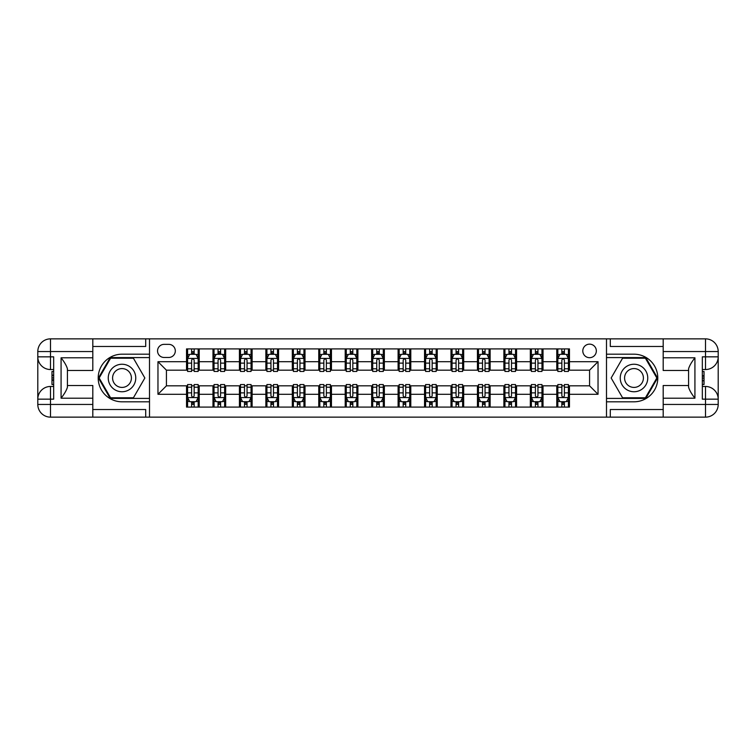 <?xml version="1.0" encoding="UTF-8"?>
<svg xmlns="http://www.w3.org/2000/svg" width="756" height="756" viewBox="0 0 756 756"><rect width="100%" height="100%" fill="white"/><g stroke="black" fill="none" stroke-linecap="round" stroke-linejoin="round"><path stroke-width="1.13" d="M589.567 344.15A6.766 6.766 0 0 0 582.8 350.916A6.766 6.766 0 0 0 589.567 357.692A6.766 6.766 0 0 0 596.333 350.916A6.766 6.766 0 0 0 589.567 344.15M663.192 346.475L610.3 346.475L610.3 338.858L606.492 338.858L606.492 354.195L634 354.195A23.805 23.805 0 0 1 657.796 378A23.805 23.805 0 0 1 634 401.805L606.492 401.805L606.492 417.142L606.492 338.858L149.508 338.858L149.508 417.142L663.192 417.142L663.192 404.451L705.509 404.451L705.509 399.159L702.333 399.159L702.333 356.841L705.509 356.841L705.509 351.549L663.192 351.549L663.192 357.796L694.925 357.796L694.925 398.204C691.542 393.857 689.425 390.19 688.584 387.214L688.584 368.786C689.425 365.81 691.542 362.143 694.925 357.796M164.109 357.475L168.758 357.475A6.558 6.558 0 0 0 175.316 350.916A6.558 6.558 0 0 0 168.758 344.358L164.109 344.358A6.558 6.558 0 0 0 157.55 350.916A6.558 6.558 0 0 0 164.109 357.475M186.534 394.292L157.966 394.292L157.966 361.708L186.534 361.708L186.534 370.175L166.433 370.175L166.433 385.825L186.534 385.825L186.534 407.087L569.466 407.087L569.466 385.825L589.567 385.825L589.567 370.175L569.466 370.175L569.466 361.708L598.034 361.708L598.034 394.292L569.466 394.292M569.466 361.708L569.466 348.913L186.534 348.913L186.534 361.708M556.775 348.913L556.775 370.175L557.833 370.175M561.85 370.175L564.392 370.175M568.408 370.175L569.466 370.175M556.775 370.175L541.967 370.175M530.325 348.913L530.325 370.175L531.383 370.175M535.409 370.175L537.941 370.175M530.325 370.175L515.516 370.175M503.883 348.913L503.883 370.175L504.942 370.175M508.958 370.175L511.5 370.175M503.883 370.175L489.075 370.175M477.433 348.913L477.433 370.175L478.491 370.175M482.517 370.175L485.05 370.175M477.433 370.175L462.625 370.175M450.992 348.913L450.992 370.175L452.05 370.175M456.066 370.175L458.608 370.175M450.992 370.175L436.184 370.175M424.541 348.913L424.541 370.175L425.6 370.175M429.625 370.175L432.158 370.175M424.541 370.175L409.733 370.175M398.1 348.913L398.1 370.175L399.159 370.175M403.175 370.175L405.717 370.175M398.1 370.175L383.292 370.175M371.65 348.913L371.65 370.175L372.708 370.175M376.734 370.175L379.266 370.175M371.65 370.175L356.841 370.175M345.209 348.913L345.209 370.175L346.267 370.175M350.283 370.175L352.825 370.175M345.209 370.175L330.4 370.175M318.758 348.913L318.758 370.175L319.816 370.175M323.842 370.175L326.375 370.175M318.758 370.175L303.95 370.175M292.317 348.913L292.317 370.175L293.375 370.175M297.391 370.175L299.934 370.175M292.317 370.175L277.509 370.175M265.866 348.913L265.866 370.175L266.925 370.175M270.95 370.175L273.483 370.175M265.866 370.175L251.058 370.175M239.425 348.913L239.425 370.175L240.484 370.175M244.5 370.175L247.042 370.175M239.425 370.175L224.617 370.175M212.975 348.913L212.975 370.175L214.033 370.175M218.059 370.175L220.591 370.175M212.975 370.175L198.166 370.175M186.534 370.175L187.592 370.175M191.608 370.175L194.15 370.175M186.534 385.825L187.592 385.825M191.608 385.825L194.15 385.825M198.166 385.825L199.225 385.825L199.225 407.087M214.033 385.825L199.225 385.825M218.059 385.825L220.591 385.825M224.617 385.825L225.675 385.825L225.675 407.087M240.484 385.825L225.675 385.825M244.5 385.825L247.042 385.825M251.058 385.825L252.117 385.825L252.117 407.087M266.925 385.825L252.117 385.825M270.95 385.825L273.483 385.825M277.509 385.825L278.567 385.825L278.567 407.087M293.375 385.825L278.567 385.825M297.391 385.825L299.934 385.825M303.95 385.825L305.008 385.825L305.008 407.087M319.816 385.825L305.008 385.825M323.842 385.825L326.375 385.825M330.4 385.825L331.459 385.825L331.459 407.087M346.267 385.825L331.459 385.825M350.283 385.825L352.825 385.825M356.841 385.825L357.9 385.825L357.9 407.087M372.708 385.825L357.9 385.825M376.734 385.825L379.266 385.825M383.292 385.825L384.35 385.825L384.35 407.087M399.159 385.825L384.35 385.825M403.175 385.825L405.717 385.825M409.733 385.825L410.791 385.825L410.791 407.087M425.6 385.825L410.791 385.825M429.625 385.825L432.158 385.825M436.184 385.825L437.242 385.825L437.242 407.087M452.05 385.825L437.242 385.825M456.066 385.825L458.608 385.825M462.625 385.825L463.683 385.825L463.683 407.087M478.491 385.825L463.683 385.825M482.517 385.825L485.05 385.825M489.075 385.825L490.134 385.825L490.134 407.087M504.942 385.825L490.134 385.825M508.958 385.825L511.5 385.825M515.516 385.825L516.575 385.825L516.575 407.087M531.383 385.825L516.575 385.825M535.409 385.825L537.941 385.825M541.967 385.825L543.025 385.825L543.025 407.087M557.833 385.825L543.025 385.825M561.85 385.825L564.392 385.825M568.408 385.825L569.466 385.825M199.225 348.913L199.225 370.175M186.534 354.195L187.592 354.195M191.608 354.195L194.15 354.195M198.166 354.195L199.225 354.195M186.534 401.805L187.592 401.805M191.608 401.805L194.15 401.805M198.166 401.805L199.225 401.805M212.975 385.825L212.975 407.087M225.675 348.913L225.675 370.175M212.975 354.195L214.033 354.195M218.059 354.195L220.591 354.195M224.617 354.195L225.675 354.195M212.975 401.805L214.033 401.805M218.059 401.805L220.591 401.805M224.617 401.805L225.675 401.805M239.425 385.825L239.425 407.087M239.425 401.805L240.484 401.805M244.5 401.805L247.042 401.805M251.058 401.805L252.117 401.805M252.117 348.913L252.117 370.175M239.425 354.195L240.484 354.195M244.5 354.195L247.042 354.195M251.058 354.195L252.117 354.195M265.866 385.825L265.866 407.087M265.866 401.805L266.925 401.805M270.95 401.805L273.483 401.805M277.509 401.805L278.567 401.805M278.567 348.913L278.567 370.175M265.866 354.195L266.925 354.195M270.95 354.195L273.483 354.195M277.509 354.195L278.567 354.195M292.317 385.825L292.317 407.087M292.317 401.805L293.375 401.805M297.391 401.805L299.934 401.805M303.95 401.805L305.008 401.805M305.008 348.913L305.008 370.175M292.317 354.195L293.375 354.195M297.391 354.195L299.934 354.195M303.95 354.195L305.008 354.195M318.758 385.825L318.758 407.087M318.758 401.805L319.816 401.805M323.842 401.805L326.375 401.805M330.4 401.805L331.459 401.805M331.459 348.913L331.459 370.175M318.758 354.195L319.816 354.195M323.842 354.195L326.375 354.195M330.4 354.195L331.459 354.195M345.209 385.825L345.209 407.087M345.209 401.805L346.267 401.805M350.283 401.805L352.825 401.805M356.841 401.805L357.9 401.805M357.9 348.913L357.9 370.175M345.209 354.195L346.267 354.195M350.283 354.195L352.825 354.195M356.841 354.195L357.9 354.195M371.65 385.825L371.65 407.087M371.65 401.805L372.708 401.805M376.734 401.805L379.266 401.805M383.292 401.805L384.35 401.805M384.35 348.913L384.35 370.175M371.65 354.195L372.708 354.195M376.734 354.195L379.266 354.195M383.292 354.195L384.35 354.195M398.1 385.825L398.1 407.087M398.1 401.805L399.159 401.805M403.175 401.805L405.717 401.805M409.733 401.805L410.791 401.805M410.791 348.913L410.791 370.175M398.1 354.195L399.159 354.195M403.175 354.195L405.717 354.195M409.733 354.195L410.791 354.195M424.541 385.825L424.541 407.087M424.541 401.805L425.6 401.805M429.625 401.805L432.158 401.805M436.184 401.805L437.242 401.805M437.242 348.913L437.242 370.175M424.541 354.195L425.6 354.195M429.625 354.195L432.158 354.195M436.184 354.195L437.242 354.195M450.992 385.825L450.992 407.087M450.992 401.805L452.05 401.805M456.066 401.805L458.608 401.805M462.625 401.805L463.683 401.805M463.683 348.913L463.683 370.175M450.992 354.195L452.05 354.195M456.066 354.195L458.608 354.195M462.625 354.195L463.683 354.195M477.433 385.825L477.433 407.087M477.433 401.805L478.491 401.805M482.517 401.805L485.05 401.805M489.075 401.805L490.134 401.805M490.134 348.913L490.134 370.175M477.433 354.195L478.491 354.195M482.517 354.195L485.05 354.195M489.075 354.195L490.134 354.195M503.883 385.825L503.883 407.087M503.883 401.805L504.942 401.805M508.958 401.805L511.5 401.805M515.516 401.805L516.575 401.805M516.575 348.913L516.575 370.175M503.883 354.195L504.942 354.195M508.958 354.195L511.5 354.195M515.516 354.195L516.575 354.195M530.325 385.825L530.325 407.087M530.325 401.805L531.383 401.805M535.409 401.805L537.941 401.805M541.967 401.805L543.025 401.805M543.025 348.913L543.025 370.175M530.325 354.195L531.383 354.195M535.409 354.195L537.941 354.195M541.967 354.195L543.025 354.195M556.775 385.825L556.775 407.087M556.775 401.805L557.833 401.805M561.85 401.805L564.392 401.805M568.408 401.805L569.466 401.805M556.775 354.195L557.833 354.195M561.85 354.195L564.392 354.195M568.408 354.195L569.466 354.195M166.433 370.175L157.966 361.708M166.433 385.825L157.966 394.292M598.034 361.708L589.567 370.175M598.034 394.292L589.567 385.825M194.15 351.663L191.608 351.663M198.166 368.786L194.15 368.786L194.15 371.442L198.166 371.442L198.166 358.533L196.05 354.309L189.709 354.309L187.592 358.533L187.592 371.442L191.608 371.442L191.608 368.786L187.592 368.786M187.592 358.533L187.592 348.913M198.166 358.533L198.166 348.913M191.608 354.309L191.608 348.913M194.15 348.913L194.15 354.309M194.15 368.786L194.15 360.121C193.3 358.495 192.459 358.495 191.608 360.121L191.608 368.786M191.608 404.337L194.15 404.337M187.592 387.214L191.608 387.214L191.608 384.558L187.592 384.558L187.592 397.467L189.709 401.691L196.05 401.691L198.166 397.467L198.166 384.558L194.15 384.558L194.15 387.214L198.166 387.214M198.166 397.467L198.166 407.087M187.592 397.467L187.592 407.087M194.15 401.691L194.15 407.087M191.608 407.087L191.608 401.691M191.608 387.214L191.608 395.879C192.459 397.505 193.3 397.505 194.15 395.879L194.15 387.214M220.591 351.663L218.059 351.663M224.617 368.786L220.591 368.786L220.591 371.442L224.617 371.442L224.617 358.533L222.5 354.309L216.15 354.309L214.033 358.533L214.033 371.442L218.059 371.442L218.059 368.786L214.033 368.786M214.033 358.533L214.033 348.913M224.617 358.533L224.617 348.913M218.059 354.309L218.059 348.913M220.591 348.913L220.591 354.309M220.591 368.786L220.591 360.121C219.75 358.495 218.9 358.495 218.059 360.121L218.059 368.786M247.042 351.663L244.5 351.663M251.058 368.786L247.042 368.786L247.042 371.442L251.058 371.442L251.058 358.533L248.941 354.309L242.6 354.309L240.484 358.533L240.484 371.442L244.5 371.442L244.5 368.786L240.484 368.786M240.484 358.533L240.484 348.913M251.058 358.533L251.058 348.913M244.5 354.309L244.5 348.913M247.042 348.913L247.042 354.309M247.042 368.786L247.042 360.121C246.191 358.495 245.35 358.495 244.5 360.121L244.5 368.786M273.483 351.663L270.95 351.663M277.509 368.786L273.483 368.786L273.483 371.442L277.509 371.442L277.509 358.533L275.392 354.309L269.041 354.309L266.925 358.533L266.925 371.442L270.95 371.442L270.95 368.786L266.925 368.786M266.925 358.533L266.925 348.913M277.509 358.533L277.509 348.913M270.95 354.309L270.95 348.913M273.483 348.913L273.483 354.309M273.483 368.786L273.483 360.121C272.642 358.495 271.791 358.495 270.95 360.121L270.95 368.786M218.059 404.337L220.591 404.337M214.033 387.214L218.059 387.214L218.059 384.558L214.033 384.558L214.033 397.467L216.15 401.691L222.5 401.691L224.617 397.467L224.617 384.558L220.591 384.558L220.591 387.214L224.617 387.214M224.617 397.467L224.617 407.087M214.033 397.467L214.033 407.087M220.591 401.691L220.591 407.087M218.059 407.087L218.059 401.691M218.059 387.214L218.059 395.879C218.9 397.505 219.75 397.505 220.591 395.879L220.591 387.214M244.5 404.337L247.042 404.337M240.484 387.214L244.5 387.214L244.5 384.558L240.484 384.558L240.484 397.467L242.6 401.691L248.941 401.691L251.058 397.467L251.058 384.558L247.042 384.558L247.042 387.214L251.058 387.214M251.058 397.467L251.058 407.087M240.484 397.467L240.484 407.087M247.042 401.691L247.042 407.087M244.5 407.087L244.5 401.691M244.5 387.214L244.5 395.879C245.35 397.505 246.191 397.505 247.042 395.879L247.042 387.214M270.95 404.337L273.483 404.337M266.925 387.214L270.95 387.214L270.95 384.558L266.925 384.558L266.925 397.467L269.041 401.691L275.392 401.691L277.509 397.467L277.509 384.558L273.483 384.558L273.483 387.214L277.509 387.214M277.509 397.467L277.509 407.087M266.925 397.467L266.925 407.087M273.483 401.691L273.483 407.087M270.95 407.087L270.95 401.691M270.95 387.214L270.95 395.879C271.791 397.505 272.642 397.505 273.483 395.879L273.483 387.214M299.934 351.663L297.391 351.663M303.95 368.786L299.934 368.786L299.934 371.442L303.95 371.442L303.95 358.533L301.833 354.309L295.492 354.309L293.375 358.533L293.375 371.442L297.391 371.442L297.391 368.786L293.375 368.786M293.375 358.533L293.375 348.913M303.95 358.533L303.95 348.913M297.391 354.309L297.391 348.913M299.934 348.913L299.934 354.309M299.934 368.786L299.934 360.121C299.083 358.495 298.242 358.495 297.391 360.121L297.391 368.786M297.391 404.337L299.934 404.337M293.375 387.214L297.391 387.214L297.391 384.558L293.375 384.558L293.375 397.467L295.492 401.691L301.833 401.691L303.95 397.467L303.95 384.558L299.934 384.558L299.934 387.214L303.95 387.214M303.95 397.467L303.95 407.087M293.375 397.467L293.375 407.087M299.934 401.691L299.934 407.087M297.391 407.087L297.391 401.691M297.391 387.214L297.391 395.879C298.242 397.505 299.083 397.505 299.934 395.879L299.934 387.214M115.129 366.093A13.75 13.75 0 0 0 110.093 384.88A13.75 13.75 0 0 0 128.879 389.907A13.75 13.75 0 0 0 133.916 371.12A13.75 13.75 0 0 0 115.129 366.093M117.293 369.845A9.412 9.412 0 0 0 113.854 382.706A9.412 9.412 0 0 0 126.715 386.155A9.412 9.412 0 0 0 130.155 373.294A9.412 9.412 0 0 0 117.293 369.845M144.85 378L133.425 397.779L110.584 397.779L99.159 378L110.584 358.221L133.425 358.221L144.85 378M627.121 389.907A13.75 13.75 0 0 0 645.907 384.88A13.75 13.75 0 0 0 640.871 366.093A13.75 13.75 0 0 0 622.084 371.12A13.75 13.75 0 0 0 627.121 389.907M629.285 386.155A9.412 9.412 0 0 0 642.146 382.706A9.412 9.412 0 0 0 638.707 369.845A9.412 9.412 0 0 0 625.845 373.294A9.412 9.412 0 0 0 629.285 386.155M622.575 358.221L645.416 358.221L656.841 378L645.416 397.779L622.575 397.779L611.15 378L622.575 358.221M92.808 404.451L92.808 417.142L50.491 417.142A12.691 12.691 0 0 1 37.8 404.451L50.491 404.451L50.491 399.159L53.667 399.159L53.667 356.841L50.491 356.841L50.491 338.858L92.808 338.858L92.808 351.549L37.8 351.549L37.8 404.451A12.691 12.691 0 0 0 50.491 417.142L50.491 404.451L92.808 404.451L92.808 398.204L61.075 398.204L61.075 357.796C64.458 362.143 66.575 365.81 67.416 368.786L67.416 387.214C66.575 390.19 64.458 393.857 61.075 398.204M92.808 346.475L145.7 346.475L145.7 338.858L149.508 338.858L149.508 354.195L121.999 354.195A23.805 23.805 0 0 0 98.204 378A23.805 23.805 0 0 0 121.999 401.805L149.508 401.805L149.508 417.142L92.808 417.142M61.075 357.796L92.808 357.796L92.808 351.549M92.808 357.796L92.808 370.487L67.416 370.487M67.416 385.513L92.808 385.513L92.808 398.204M145.7 338.858L92.808 338.858M37.8 399.159A12.691 12.691 0 0 1 50.491 386.467A12.691 12.691 0 0 0 37.8 399.159L50.491 399.159L50.491 386.467L53.667 386.467M53.667 369.533L50.491 369.533L50.491 356.841L37.8 356.841A12.691 12.691 0 0 0 50.491 369.533A12.691 12.691 0 0 1 37.8 356.841M145.7 417.142L145.7 409.525L92.808 409.525M50.491 338.858A12.691 12.691 0 0 0 37.8 351.549A12.691 12.691 0 0 1 50.491 338.858M149.508 357.588L110.215 357.588L98.431 378L110.215 398.412L149.508 398.412M53.667 371.489L51.975 371.489L51.975 379.871L53.667 379.871M51.975 377.896L53.667 377.896M51.975 375.562L53.667 375.562M51.975 375.184L53.667 375.184M51.975 379.871L51.975 384.511L53.667 384.511M51.975 380.287L53.667 380.287M694.925 398.204L663.192 398.204L663.192 404.451M663.192 398.204L663.192 385.513L688.584 385.513M663.192 351.549L663.192 338.858L705.509 338.858A12.691 12.691 0 0 1 718.2 351.549L718.2 404.451A12.691 12.691 0 0 1 705.509 417.142L663.192 417.142M688.584 370.487L663.192 370.487L663.192 357.796M610.3 338.858L663.192 338.858M718.2 356.841A12.691 12.691 0 0 1 705.509 369.533A12.691 12.691 0 0 0 718.2 356.841L705.509 356.841L705.509 369.533L702.333 369.533M702.333 386.467L705.509 386.467L705.509 399.159L718.2 399.159A12.691 12.691 0 0 0 705.509 386.467A12.691 12.691 0 0 1 718.2 399.159M610.3 417.142L610.3 409.525L663.192 409.525M606.492 398.412L645.785 398.412L657.569 378L645.785 357.588L606.492 357.588M702.333 384.511L704.025 384.511L704.025 376.129L702.333 376.129M704.025 378.104L702.333 378.104M704.025 380.438L702.333 380.438M704.025 380.816L702.333 380.816M704.025 376.129L704.025 371.489L702.333 371.489M704.025 375.713L702.333 375.713M326.375 351.663L323.842 351.663M330.4 368.786L326.375 368.786L326.375 371.442L330.4 371.442L330.4 358.533L328.284 354.309L321.933 354.309L319.816 358.533L319.816 371.442L323.842 371.442L323.842 368.786L319.816 368.786M319.816 358.533L319.816 348.913M330.4 358.533L330.4 348.913M323.842 354.309L323.842 348.913M326.375 348.913L326.375 354.309M326.375 368.786L326.375 360.121C325.534 358.495 324.683 358.495 323.842 360.121L323.842 368.786M323.842 404.337L326.375 404.337M319.816 387.214L323.842 387.214L323.842 384.558L319.816 384.558L319.816 397.467L321.933 401.691L328.284 401.691L330.4 397.467L330.4 384.558L326.375 384.558L326.375 387.214L330.4 387.214M330.4 397.467L330.4 407.087M319.816 397.467L319.816 407.087M326.375 401.691L326.375 407.087M323.842 407.087L323.842 401.691M323.842 387.214L323.842 395.879C324.683 397.505 325.534 397.505 326.375 395.879L326.375 387.214M352.825 351.663L350.283 351.663M356.841 368.786L352.825 368.786L352.825 371.442L356.841 371.442L356.841 358.533L354.725 354.309L348.384 354.309L346.267 358.533L346.267 371.442L350.283 371.442L350.283 368.786L346.267 368.786M346.267 358.533L346.267 348.913M356.841 358.533L356.841 348.913M350.283 354.309L350.283 348.913M352.825 348.913L352.825 354.309M352.825 368.786L352.825 360.121C351.975 358.495 351.134 358.495 350.283 360.121L350.283 368.786M350.283 404.337L352.825 404.337M346.267 387.214L350.283 387.214L350.283 384.558L346.267 384.558L346.267 397.467L348.384 401.691L354.725 401.691L356.841 397.467L356.841 384.558L352.825 384.558L352.825 387.214L356.841 387.214M356.841 397.467L356.841 407.087M346.267 397.467L346.267 407.087M352.825 401.691L352.825 407.087M350.283 407.087L350.283 401.691M350.283 387.214L350.283 395.879C351.134 397.505 351.975 397.505 352.825 395.879L352.825 387.214M379.266 351.663L376.734 351.663M383.292 368.786L379.266 368.786L379.266 371.442L383.292 371.442L383.292 358.533L381.175 354.309L374.825 354.309L372.708 358.533L372.708 371.442L376.734 371.442L376.734 368.786L372.708 368.786M372.708 358.533L372.708 348.913M383.292 358.533L383.292 348.913M376.734 354.309L376.734 348.913M379.266 348.913L379.266 354.309M379.266 368.786L379.266 360.121C378.425 358.495 377.575 358.495 376.734 360.121L376.734 368.786M376.734 404.337L379.266 404.337M372.708 387.214L376.734 387.214L376.734 384.558L372.708 384.558L372.708 397.467L374.825 401.691L381.175 401.691L383.292 397.467L383.292 384.558L379.266 384.558L379.266 387.214L383.292 387.214M383.292 397.467L383.292 407.087M372.708 397.467L372.708 407.087M379.266 401.691L379.266 407.087M376.734 407.087L376.734 401.691M376.734 387.214L376.734 395.879C377.575 397.505 378.425 397.505 379.266 395.879L379.266 387.214M405.717 351.663L403.175 351.663M409.733 368.786L405.717 368.786L405.717 371.442L409.733 371.442L409.733 358.533L407.616 354.309L401.275 354.309L399.159 358.533L399.159 371.442L403.175 371.442L403.175 368.786L399.159 368.786M399.159 358.533L399.159 348.913M409.733 358.533L409.733 348.913M403.175 354.309L403.175 348.913M405.717 348.913L405.717 354.309M405.717 368.786L405.717 360.121C404.866 358.495 404.025 358.495 403.175 360.121L403.175 368.786M403.175 404.337L405.717 404.337M399.159 387.214L403.175 387.214L403.175 384.558L399.159 384.558L399.159 397.467L401.275 401.691L407.616 401.691L409.733 397.467L409.733 384.558L405.717 384.558L405.717 387.214L409.733 387.214M409.733 397.467L409.733 407.087M399.159 397.467L399.159 407.087M405.717 401.691L405.717 407.087M403.175 407.087L403.175 401.691M403.175 387.214L403.175 395.879C404.025 397.505 404.866 397.505 405.717 395.879L405.717 387.214M432.158 351.663L429.625 351.663M436.184 368.786L432.158 368.786L432.158 371.442L436.184 371.442L436.184 358.533L434.067 354.309L427.716 354.309L425.6 358.533L425.6 371.442L429.625 371.442L429.625 368.786L425.6 368.786M425.6 358.533L425.6 348.913M436.184 358.533L436.184 348.913M429.625 354.309L429.625 348.913M432.158 348.913L432.158 354.309M432.158 368.786L432.158 360.121C431.317 358.495 430.466 358.495 429.625 360.121L429.625 368.786M429.625 404.337L432.158 404.337M425.6 387.214L429.625 387.214L429.625 384.558L425.6 384.558L425.6 397.467L427.716 401.691L434.067 401.691L436.184 397.467L436.184 384.558L432.158 384.558L432.158 387.214L436.184 387.214M436.184 397.467L436.184 407.087M425.6 397.467L425.6 407.087M432.158 401.691L432.158 407.087M429.625 407.087L429.625 401.691M429.625 387.214L429.625 395.879C430.466 397.505 431.317 397.505 432.158 395.879L432.158 387.214M458.608 351.663L456.066 351.663M462.625 368.786L458.608 368.786L458.608 371.442L462.625 371.442L462.625 358.533L460.508 354.309L454.167 354.309L452.05 358.533L452.05 371.442L456.066 371.442L456.066 368.786L452.05 368.786M452.05 358.533L452.05 348.913M462.625 358.533L462.625 348.913M456.066 354.309L456.066 348.913M458.608 348.913L458.608 354.309M458.608 368.786L458.608 360.121C457.758 358.495 456.917 358.495 456.066 360.121L456.066 368.786M456.066 404.337L458.608 404.337M452.05 387.214L456.066 387.214L456.066 384.558L452.05 384.558L452.05 397.467L454.167 401.691L460.508 401.691L462.625 397.467L462.625 384.558L458.608 384.558L458.608 387.214L462.625 387.214M462.625 397.467L462.625 407.087M452.05 397.467L452.05 407.087M458.608 401.691L458.608 407.087M456.066 407.087L456.066 401.691M456.066 387.214L456.066 395.879C456.917 397.505 457.758 397.505 458.608 395.879L458.608 387.214M485.05 351.663L482.517 351.663M489.075 368.786L485.05 368.786L485.05 371.442L489.075 371.442L489.075 358.533L486.958 354.309L480.608 354.309L478.491 358.533L478.491 371.442L482.517 371.442L482.517 368.786L478.491 368.786M478.491 358.533L478.491 348.913M489.075 358.533L489.075 348.913M482.517 354.309L482.517 348.913M485.05 348.913L485.05 354.309M485.05 368.786L485.05 360.121C484.209 358.495 483.358 358.495 482.517 360.121L482.517 368.786M482.517 404.337L485.05 404.337M478.491 387.214L482.517 387.214L482.517 384.558L478.491 384.558L478.491 397.467L480.608 401.691L486.958 401.691L489.075 397.467L489.075 384.558L485.05 384.558L485.05 387.214L489.075 387.214M489.075 397.467L489.075 407.087M478.491 397.467L478.491 407.087M485.05 401.691L485.05 407.087M482.517 407.087L482.517 401.691M482.517 387.214L482.517 395.879C483.358 397.505 484.209 397.505 485.05 395.879L485.05 387.214M511.5 351.663L508.958 351.663M515.516 368.786L511.5 368.786L511.5 371.442L515.516 371.442L515.516 358.533L513.4 354.309L507.059 354.309L504.942 358.533L504.942 371.442L508.958 371.442L508.958 368.786L504.942 368.786M504.942 358.533L504.942 348.913M515.516 358.533L515.516 348.913M508.958 354.309L508.958 348.913M511.5 348.913L511.5 354.309M511.5 368.786L511.5 360.121C510.65 358.495 509.809 358.495 508.958 360.121L508.958 368.786M508.958 404.337L511.5 404.337M504.942 387.214L508.958 387.214L508.958 384.558L504.942 384.558L504.942 397.467L507.059 401.691L513.4 401.691L515.516 397.467L515.516 384.558L511.5 384.558L511.5 387.214L515.516 387.214M515.516 397.467L515.516 407.087M504.942 397.467L504.942 407.087M511.5 401.691L511.5 407.087M508.958 407.087L508.958 401.691M508.958 387.214L508.958 395.879C509.809 397.505 510.65 397.505 511.5 395.879L511.5 387.214M537.941 351.663L535.409 351.663M541.967 368.786L537.941 368.786L537.941 371.442L541.967 371.442L541.967 358.533L539.85 354.309L533.5 354.309L531.383 358.533L531.383 371.442L535.409 371.442L535.409 368.786L531.383 368.786M531.383 358.533L531.383 348.913M541.967 358.533L541.967 348.913M535.409 354.309L535.409 348.913M537.941 348.913L537.941 354.309M537.941 368.786L537.941 360.121C537.1 358.495 536.25 358.495 535.409 360.121L535.409 368.786M535.409 404.337L537.941 404.337M531.383 387.214L535.409 387.214L535.409 384.558L531.383 384.558L531.383 397.467L533.5 401.691L539.85 401.691L541.967 397.467L541.967 384.558L537.941 384.558L537.941 387.214L541.967 387.214M541.967 397.467L541.967 407.087M531.383 397.467L531.383 407.087M537.941 401.691L537.941 407.087M535.409 407.087L535.409 401.691M535.409 387.214L535.409 395.879C536.25 397.505 537.1 397.505 537.941 395.879L537.941 387.214M564.392 351.663L561.85 351.663M568.408 368.786L564.392 368.786L564.392 371.442L568.408 371.442L568.408 358.533L566.291 354.309L559.95 354.309L557.833 358.533L557.833 371.442L561.85 371.442L561.85 368.786L557.833 368.786M557.833 358.533L557.833 348.913M568.408 358.533L568.408 348.913M561.85 354.309L561.85 348.913M564.392 348.913L564.392 354.309M564.392 368.786L564.392 360.121C563.541 358.495 562.7 358.495 561.85 360.121L561.85 368.786M561.85 404.337L564.392 404.337M557.833 387.214L561.85 387.214L561.85 384.558L557.833 384.558L557.833 397.467L559.95 401.691L566.291 401.691L568.408 397.467L568.408 384.558L564.392 384.558L564.392 387.214L568.408 387.214M568.408 397.467L568.408 407.087M557.833 397.467L557.833 407.087M564.392 401.691L564.392 407.087M561.85 407.087L561.85 401.691M561.85 387.214L561.85 395.879C562.7 397.505 563.541 397.505 564.392 395.879L564.392 387.214M212.975 394.292L199.225 394.292M212.975 361.708L199.225 361.708M239.425 361.708L225.675 361.708M239.425 394.292L225.675 394.292M265.866 361.708L252.117 361.708M265.866 394.292L252.117 394.292M292.317 361.708L278.567 361.708M292.317 394.292L278.567 394.292M318.758 361.708L305.008 361.708M318.758 394.292L305.008 394.292M345.209 361.708L331.459 361.708M345.209 394.292L331.459 394.292M371.65 361.708L357.9 361.708M371.65 394.292L357.9 394.292M398.1 361.708L384.35 361.708M398.1 394.292L384.35 394.292M424.541 361.708L410.791 361.708M424.541 394.292L410.791 394.292M450.992 361.708L437.242 361.708M450.992 394.292L437.242 394.292M477.433 361.708L463.683 361.708M477.433 394.292L463.683 394.292M503.883 361.708L490.134 361.708M503.883 394.292L490.134 394.292M530.325 361.708L516.575 361.708M530.325 394.292L516.575 394.292M556.775 361.708L543.025 361.708M556.775 394.292L543.025 394.292M198.119 358.429L187.639 358.429M187.592 354.555L189.576 354.555M196.182 354.555L198.166 354.555M191.608 363.116L187.592 363.116M198.166 363.116L194.15 363.116M194.15 353.005L191.608 353.005M187.639 397.571L198.119 397.571M198.166 401.445L196.182 401.445M189.576 401.445L187.592 401.445M194.15 392.884L198.166 392.884M187.592 392.884L191.608 392.884M191.608 402.995L194.15 402.995M224.56 358.429L214.09 358.429M214.033 354.555L216.027 354.555M222.623 354.555L224.617 354.555M218.059 363.116L214.033 363.116M224.617 363.116L220.591 363.116M220.591 353.005L218.059 353.005M251.011 358.429L240.531 358.429M240.484 354.555L242.468 354.555M249.074 354.555L251.058 354.555M244.5 363.116L240.484 363.116M251.058 363.116L247.042 363.116M247.042 353.005L244.5 353.005M277.452 358.429L266.981 358.429M266.925 354.555L268.919 354.555M275.515 354.555L277.509 354.555M270.95 363.116L266.925 363.116M277.509 363.116L273.483 363.116M273.483 353.005L270.95 353.005M214.09 397.571L224.56 397.571M224.617 401.445L222.623 401.445M216.027 401.445L214.033 401.445M220.591 392.884L224.617 392.884M214.033 392.884L218.059 392.884M218.059 402.995L220.591 402.995M240.531 397.571L251.011 397.571M251.058 401.445L249.074 401.445M242.468 401.445L240.484 401.445M247.042 392.884L251.058 392.884M240.484 392.884L244.5 392.884M244.5 402.995L247.042 402.995M266.981 397.571L277.452 397.571M277.509 401.445L275.515 401.445M268.919 401.445L266.925 401.445M273.483 392.884L277.509 392.884M266.925 392.884L270.95 392.884M270.95 402.995L273.483 402.995M303.903 358.429L293.422 358.429M293.375 354.555L295.36 354.555M301.965 354.555L303.95 354.555M297.391 363.116L293.375 363.116M303.95 363.116L299.934 363.116M299.934 353.005L297.391 353.005M293.422 397.571L303.903 397.571M303.95 401.445L301.965 401.445M295.36 401.445L293.375 401.445M299.934 392.884L303.95 392.884M293.375 392.884L297.391 392.884M297.391 402.995L299.934 402.995M705.509 417.142A12.691 12.691 0 0 0 718.2 404.451L705.509 404.451L705.509 417.142M705.509 338.858L705.509 351.549L718.2 351.549A12.691 12.691 0 0 0 705.509 338.858M330.344 358.429L319.873 358.429M319.816 354.555L321.81 354.555M328.406 354.555L330.4 354.555M323.842 363.116L319.816 363.116M330.4 363.116L326.375 363.116M326.375 353.005L323.842 353.005M319.873 397.571L330.344 397.571M330.4 401.445L328.406 401.445M321.81 401.445L319.816 401.445M326.375 392.884L330.4 392.884M319.816 392.884L323.842 392.884M323.842 402.995L326.375 402.995M356.794 358.429L346.314 358.429M346.267 354.555L348.251 354.555M354.857 354.555L356.841 354.555M350.283 363.116L346.267 363.116M356.841 363.116L352.825 363.116M352.825 353.005L350.283 353.005M346.314 397.571L356.794 397.571M356.841 401.445L354.857 401.445M348.251 401.445L346.267 401.445M352.825 392.884L356.841 392.884M346.267 392.884L350.283 392.884M350.283 402.995L352.825 402.995M383.235 358.429L372.765 358.429M372.708 354.555L374.702 354.555M381.298 354.555L383.292 354.555M376.734 363.116L372.708 363.116M383.292 363.116L379.266 363.116M379.266 353.005L376.734 353.005M372.765 397.571L383.235 397.571M383.292 401.445L381.298 401.445M374.702 401.445L372.708 401.445M379.266 392.884L383.292 392.884M372.708 392.884L376.734 392.884M376.734 402.995L379.266 402.995M409.686 358.429L399.206 358.429M399.159 354.555L401.143 354.555M407.749 354.555L409.733 354.555M403.175 363.116L399.159 363.116M409.733 363.116L405.717 363.116M405.717 353.005L403.175 353.005M399.206 397.571L409.686 397.571M409.733 401.445L407.749 401.445M401.143 401.445L399.159 401.445M405.717 392.884L409.733 392.884M399.159 392.884L403.175 392.884M403.175 402.995L405.717 402.995M436.127 358.429L425.656 358.429M425.6 354.555L427.594 354.555M434.19 354.555L436.184 354.555M429.625 363.116L425.6 363.116M436.184 363.116L432.158 363.116M432.158 353.005L429.625 353.005M425.656 397.571L436.127 397.571M436.184 401.445L434.19 401.445M427.594 401.445L425.6 401.445M432.158 392.884L436.184 392.884M425.6 392.884L429.625 392.884M429.625 402.995L432.158 402.995M462.577 358.429L452.097 358.429M452.05 354.555L454.035 354.555M460.64 354.555L462.625 354.555M456.066 363.116L452.05 363.116M462.625 363.116L458.608 363.116M458.608 353.005L456.066 353.005M452.097 397.571L462.577 397.571M462.625 401.445L460.64 401.445M454.035 401.445L452.05 401.445M458.608 392.884L462.625 392.884M452.05 392.884L456.066 392.884M456.066 402.995L458.608 402.995M489.019 358.429L478.548 358.429M478.491 354.555L480.485 354.555M487.081 354.555L489.075 354.555M482.517 363.116L478.491 363.116M489.075 363.116L485.05 363.116M485.05 353.005L482.517 353.005M478.548 397.571L489.019 397.571M489.075 401.445L487.081 401.445M480.485 401.445L478.491 401.445M485.05 392.884L489.075 392.884M478.491 392.884L482.517 392.884M482.517 402.995L485.05 402.995M515.469 358.429L504.989 358.429M504.942 354.555L506.926 354.555M513.532 354.555L515.516 354.555M508.958 363.116L504.942 363.116M515.516 363.116L511.5 363.116M511.5 353.005L508.958 353.005M504.989 397.571L515.469 397.571M515.516 401.445L513.532 401.445M506.926 401.445L504.942 401.445M511.5 392.884L515.516 392.884M504.942 392.884L508.958 392.884M508.958 402.995L511.5 402.995M541.91 358.429L531.44 358.429M531.383 354.555L533.377 354.555M539.973 354.555L541.967 354.555M535.409 363.116L531.383 363.116M541.967 363.116L537.941 363.116M537.941 353.005L535.409 353.005M531.44 397.571L541.91 397.571M541.967 401.445L539.973 401.445M533.377 401.445L531.383 401.445M537.941 392.884L541.967 392.884M531.383 392.884L535.409 392.884M535.409 402.995L537.941 402.995M568.361 358.429L557.881 358.429M557.833 354.555L559.818 354.555M566.424 354.555L568.408 354.555M561.85 363.116L557.833 363.116M568.408 363.116L564.392 363.116M564.392 353.005L561.85 353.005M557.881 397.571L568.361 397.571M568.408 401.445L566.424 401.445M559.818 401.445L557.833 401.445M564.392 392.884L568.408 392.884M557.833 392.884L561.85 392.884M561.85 402.995L564.392 402.995"/></g></svg>
